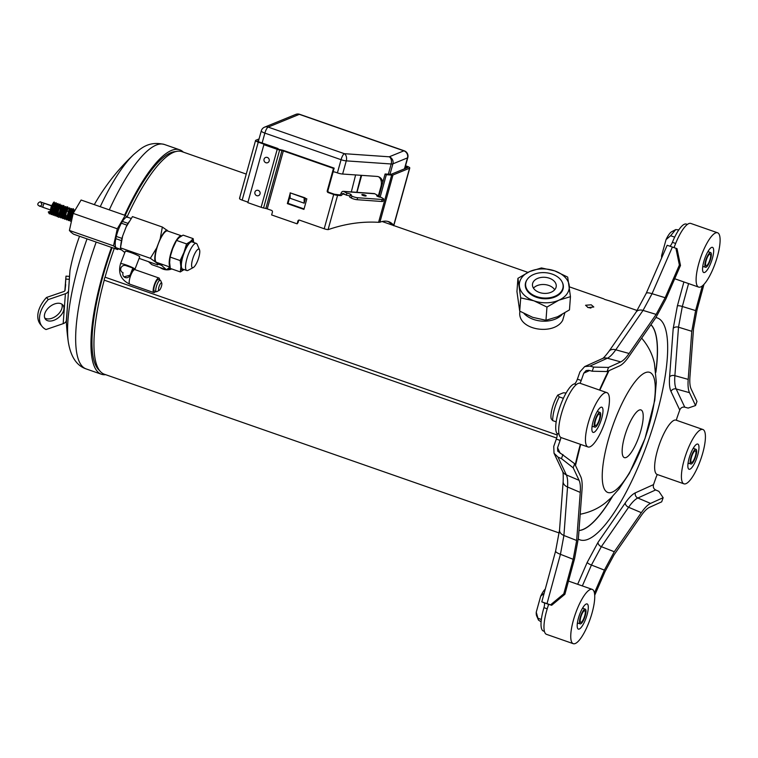 <?xml version="1.0" encoding="UTF-8"?>
<svg xmlns="http://www.w3.org/2000/svg" width="758" height="758" viewBox="0 0 758 758"><rect width="100%" height="100%" fill="white"/><g stroke="black" fill="none" stroke-linecap="round" stroke-linejoin="round"><path stroke-width="1.14" d="M175.79 151.591A116.457 31.656 109.2 0 0 125.25 215.433M112.099 247.629A116.457 31.656 109.2 0 0 99.421 370.406M405.539 165.775L407.093 166.315A4.207 0.948 15.5 0 1 409.775 168.011A4.207 0.948 15.5 0 1 409.547 168.219L392.985 174.994A4.207 0.948 15.5 0 1 391.678 175.089L386.353 174.7L380.146 197.099A1.402 1.023 -60.4 0 1 380.109 197.203M258.601 140.571L257.578 141.045L258.866 141.86L278.063 148.559L277.921 149.061L263.888 144.683L247.819 202.651L261.122 207.294A4.908 1.109 15.5 0 0 263.566 207.986L265.869 208.488A2.805 0.635 -164.5 0 1 267.261 208.886L271.497 210.364A1.402 1.317 67.7 0 1 272.406 212.126L271.629 214.94L297.127 223.837L297.903 221.023A1.402 1.317 67.7 0 1 299.543 220.152L324.197 228.755L333.7 194.503L328.167 192.57A1.402 1.317 67.7 0 1 327.257 190.808L327.949 190.533A1.402 1.317 -112.3 0 0 328.858 192.295L334.42 194.238L339.394 194.872L340.683 195.592L337.585 195.365A4.207 0.948 15.5 0 1 333.7 194.503M277.883 149.051A2.805 0.635 15.5 0 0 279.285 149.44L281.578 149.951A4.908 1.109 15.5 0 1 284.032 150.634L334.155 168.134L333.473 168.409L327.257 190.808M333.473 168.409L283.34 150.918A2.805 0.635 15.5 0 0 281.948 150.52L265.869 208.488M305.029 197.838L290.143 192.854L306.848 198.861L303.92 209.398L287.348 203.618L290.143 193.555M239.964 197.374L239.547 198.691A4.207 0.948 -164.5 0 0 242.172 200.131L247.961 202.149M324.197 228.755A4.207 0.948 -164.5 0 0 328.081 229.627L328.195 229.627C345.231 223.752 362.03 221.317 378.574 222.321L379.891 222.227L392.985 174.994M304.053 208.924L288.04 203.333L287.348 203.618M288.04 203.333L290.143 195.754M278.063 148.559L277.371 148.833L258.251 142.163A4.207 0.948 15.5 0 1 255.569 140.476A4.207 0.948 15.5 0 1 255.797 140.268L259.056 138.932M263.888 144.683L277.201 149.326A4.908 1.109 15.5 0 0 279.645 150.018L281.948 150.52M378.697 196.834A1.402 1.023 119.6 0 0 378.886 196.388L385.102 173.989L391.071 174.331L407.662 167.537L405.407 166.248M385.102 173.989L386.353 174.7M269.166 160.98A2.805 2.625 67.7 0 1 265.878 162.724A2.805 2.625 67.7 0 1 264.059 159.199A2.805 2.625 67.7 0 1 267.347 157.456A2.805 2.625 67.7 0 1 269.166 160.98M260.032 193.915A2.805 2.625 67.7 0 1 256.744 195.659A2.805 2.625 67.7 0 1 254.925 192.134A2.805 2.625 67.7 0 1 258.213 190.391A2.805 2.625 67.7 0 1 260.032 193.915M334.155 168.134L327.949 190.533M391.772 224.87L391.81 224.681A133.294 36.232 109.2 0 0 387.736 221.402M393.648 225.723L393.705 225.325A133.294 36.232 109.2 0 0 388.712 221.687A133.294 36.232 109.2 0 0 379.891 222.227M340.683 195.583A1.402 1.023 119.6 0 0 342.209 194.361A1.402 0.91 94.1 0 1 343.147 193.432A1.402 0.91 94.1 0 1 343.412 193.517L346.349 195.185L346.889 193.214A2.805 0.635 -164.5 0 1 349.826 193.915A2.805 0.635 -164.5 0 1 351.276 194.91A2.805 0.635 -164.5 0 1 350.243 195.119L351.92 196.066A4.207 0.948 15.5 0 0 357.634 197.734L382.108 199.496A4.207 0.948 15.5 0 0 383.652 199.193A4.207 0.948 15.5 0 0 382.79 198.302L381.113 197.345A2.805 0.635 -164.5 0 1 378.176 196.644A2.805 0.635 -164.5 0 1 376.726 195.64A2.805 0.635 -164.5 0 1 377.759 195.441L374.822 193.773L343.961 191.547A3.506 2.274 -85.9 0 0 343.298 191.338A3.506 2.274 -85.9 0 0 340.948 193.641A1.402 1.023 -60.4 0 1 339.394 194.863M343.961 191.547L346.889 193.214M357.634 197.734L357.084 199.705A4.207 0.948 -164.5 0 1 351.371 198.046L349.694 197.089L350.243 195.119M346.349 195.185A2.805 0.635 -164.5 0 1 349.95 196.189M383.652 199.193L383.103 201.173A4.207 0.948 -164.5 0 1 381.558 201.476L357.084 199.705M362.296 195.157A2.246 0.502 -164.5 0 1 361.841 194.683A2.246 0.502 -164.5 0 1 363.357 194.607A2.246 0.502 -164.5 0 1 365.707 195.403A2.246 0.502 -164.5 0 1 366.161 195.877A2.246 0.502 -164.5 0 1 364.645 195.943A2.246 0.502 -164.5 0 1 362.296 195.157M377.503 196.35L377.759 195.441M343.298 191.338L374.158 193.565A3.506 2.274 94.1 0 1 374.822 193.773M299.012 220.085A1.402 1.317 -112.3 0 0 298.595 220.739L298.102 222.511A117.86 32.035 109.2 0 0 297.127 223.837M533.471 288.154A11.929 8.044 -175.7 0 1 544.415 284.544A11.929 8.044 -175.7 0 1 554.704 289.745M533.518 281.559A11.929 8.044 4.3 0 0 532.467 284.449A11.929 8.044 4.3 0 0 541.534 293.052A11.929 8.044 4.3 0 0 555.188 289.12A11.929 8.044 4.3 0 0 556.249 286.221A11.929 8.044 4.3 0 0 547.172 277.618A11.929 8.044 4.3 0 0 533.518 281.559M527.274 279.37A18.798 12.687 4.3 0 0 525.607 283.937A18.798 12.687 4.3 0 0 539.914 297.496A18.798 12.687 4.3 0 0 561.441 291.299A18.798 12.687 4.3 0 0 563.109 286.742A18.798 12.687 4.3 0 0 548.801 273.174A18.798 12.687 4.3 0 0 527.274 279.37M525.502 285.359A19.083 12.877 4.3 0 0 525.313 285.993M563.09 288.817A19.083 12.877 4.3 0 0 562.995 288.154M564.805 312.931L562.673 320.34C553.965 335.993 517.108 330.109 519.865 311.756L519.912 311.235M562.114 314.494A22.446 15.151 -175.7 0 1 524.081 313.566M556.647 438.048L104.234 280.157A2.103 0.569 -70.8 0 1 105.059 277.191A117.86 32.035 -70.8 0 1 114.287 248.397M557.215 434.997L105.059 277.191M127.126 216.826A117.86 32.035 -70.8 0 1 181.967 151.647L246.246 174.084M559.252 532.988L104.291 374.206A117.86 32.035 -70.8 0 1 104.234 280.157M590.918 308.07L587.602 307.369M591.24 304.811L593.798 306.99L588.094 307.559L585.555 305.256L591.24 304.811M604.543 299.372L609.669 300.935L604.543 299.372M562.265 282.251A19.083 12.877 -175.7 0 1 563.346 287.273A19.083 12.877 -175.7 0 1 561.659 291.906A19.083 12.877 -175.7 0 1 539.81 298.197A19.083 12.877 -175.7 0 1 525.285 284.43A19.083 12.877 -175.7 0 1 526.981 279.806A19.083 12.877 -175.7 0 1 527.104 279.617M546.963 307.056L533.954 300.822A25.033 16.894 -175.7 0 1 519.438 286.467A25.033 16.894 -175.7 0 1 529.804 271.497A25.033 16.894 -175.7 0 1 554.685 270.881A25.033 16.894 -175.7 0 1 569.192 285.245A25.033 16.894 -175.7 0 1 558.835 300.215A25.033 16.894 -175.7 0 1 533.954 300.822L520.699 297.885L519.713 311.121L516.947 291.565L517.932 278.328L529.804 271.497L541.43 267.944L554.685 270.881L567.685 277.106L570.452 296.662L558.835 300.215L546.963 307.056L545.968 320.283L532.722 317.346L519.713 311.121M570.452 296.662L569.466 309.899L557.594 316.74L545.968 320.283M520.699 297.885L517.932 278.328M68.58 290.598L68.599 290.371A6.31 4.264 4.3 0 0 68.608 290.314L69.319 279.323L65.813 279.077L65.103 290.068A2.805 1.895 -175.7 0 1 65.103 290.087A2.805 1.895 -175.7 0 1 63.681 291.584L46.522 297.458A28.065 17.491 141 0 0 40.382 324.32L42.107 326.461A28.065 17.491 -39 0 1 48.247 299.59L46.522 297.458M79.543 236.259A215.177 215.177 0 0 0 69.973 270.454L66.363 321.932A215.177 215.177 0 0 0 68.334 342.104A112.127 30.481 -70.8 0 1 67.983 319.961A112.127 30.481 -70.8 0 1 87.037 238.884M183.332 152.121A118.845 32.31 109.2 0 0 179.741 149.828A118.845 32.31 109.2 0 0 124.606 215.196M111.492 247.411A118.845 32.31 109.2 0 0 91.377 333.122A118.845 32.31 109.2 0 0 101.42 374.244A118.845 32.31 109.2 0 0 105.656 374.679M65.813 279.077L65.984 276.139L69.48 276.386L69.319 279.323M64.866 290.75L65.984 276.139M66.382 320.009L66.363 320.264A6.31 4.264 4.3 0 1 66.363 320.293A6.31 4.264 4.3 0 1 63.17 323.666L46.011 329.541A28.065 17.491 -39 0 1 42.107 326.461M61.872 304.166A11.228 6.993 -39 0 1 51.828 318.284A11.228 6.993 -39 0 1 44.75 318.009M54.784 303.892A11.228 6.993 -39 0 1 62.905 305.095A11.228 6.993 -39 0 1 62.327 313.367A11.228 6.993 -39 0 1 53.553 320.416A11.228 6.993 -39 0 1 45.442 319.213A11.228 6.993 -39 0 1 46.011 310.941A11.228 6.993 -39 0 1 54.784 303.892M48.247 299.59L65.415 293.716A6.31 4.264 4.3 0 0 68.599 290.342L66.363 320.293M672.384 247.042L652.051 293.706L643.049 310.401L615.78 349.798C612.654 354.251 609.858 357.056 607.395 358.221L589.961 366.114L593.647 367.099L608.513 367.431L620.717 361.898C623.209 360.742 626.004 357.937 629.102 353.484L656.153 314.409L665.154 297.714L679.386 265.044L675.909 248.264L667.163 245.27L646.204 293.365L636.199 311.974L608.93 351.371A8.423 5.78 -145.3 0 0 608.93 351.38A8.423 5.78 -145.3 0 0 608.92 351.38C605.339 356.108 603.141 358.515 602.316 358.6L584.693 366.578L579.955 371.837L577.388 379.142A5.609 1.525 109.2 0 1 574.375 383.908A26.663 7.248 109.2 0 0 560.077 406.525A26.663 7.248 109.2 0 0 556.959 433.434A5.609 1.525 109.2 0 1 556.306 439.1L553.738 446.415L554.032 453.227L562.521 471.249A8.423 7.807 154.8 0 1 562.512 471.23C563.166 472.063 563.384 475.503 563.156 481.538L559.537 530.022A8.423 5.685 -175.7 0 1 559.537 530.013L555.623 551.028L541.799 601.861L544.083 602.752A5.609 1.525 109.2 0 1 543.941 607.66A26.663 7.248 109.2 0 0 543.363 631.016L544.415 631.386M589.961 366.114L584.693 366.578M587.971 446.955A28.766 7.817 109.2 0 0 606.836 415.962A28.766 7.817 109.2 0 0 606.921 392.644A28.766 7.817 109.2 0 0 588.047 423.646A28.766 7.817 109.2 0 0 587.971 446.955L561.195 437.612A28.766 7.817 -70.8 0 1 560.911 437.489A5.609 1.525 109.2 0 1 560.134 440.436L557.566 447.751L557.708 451.152L574.659 463.716L573.209 467.838L561.47 458.618L557.973 457.093L554.032 453.227M673.644 247.478A5.609 1.525 109.2 0 0 674.336 246.947A28.766 7.817 -70.8 0 0 674.089 247.629M669.807 246.151A5.609 1.525 109.2 0 0 672.384 242.323A26.663 7.248 109.2 0 1 686.303 224.084L687.354 224.453M676.401 420.264A5.609 1.525 109.2 0 1 677.178 417.336L679.746 410.031C680.769 407.738 682.437 406.781 684.749 407.169L688.16 408.079L695.541 405.539L696.99 401.418L691.116 388.939C689.941 386.372 689.543 382.335 689.941 376.849L693.532 328.773L697.019 309.956L703.983 284.335M684.749 407.169L676.174 388.968C674.857 386.144 674.43 381.71 674.885 375.674L678.505 327.191L682.333 306.488L688.567 283.577M702.334 285.889L695.617 310.591L691.789 331.293L688.198 379.379C687.762 385.415 688.188 389.849 689.486 392.672L695.541 405.539M657.328 474.536A5.609 1.525 109.2 0 0 656.096 477.294L653.529 484.608C652.894 487.034 653.604 488.815 655.642 489.952L658.882 491.355L663.146 497.703L650.563 503.407C647.815 504.686 644.745 507.765 641.334 512.664L614.283 551.739L604.382 570.111L594.443 592.927M663.146 497.703L661.696 501.824L649.483 507.358C646.991 508.514 644.205 511.318 641.107 515.772L614.056 554.847L605.055 571.541L594.717 595.248M582.343 585.915L591.439 565.042L601.34 546.67L628.609 507.273C632.011 502.365 635.081 499.285 637.838 498.015L655.642 489.952M548.716 604.259A28.766 7.817 -70.8 0 0 548.375 605.216A5.609 1.525 109.2 0 0 547.901 604.088L551.653 605.282L564.9 594.263L574.583 558.665L578.411 537.962L582.011 489.876C582.438 483.841 582.011 479.407 580.713 476.574L574.659 463.716M557.973 457.093L566.368 474.915C567.524 477.474 567.913 481.501 567.543 487.006L563.914 535.489L560.437 554.306L547.02 603.633L550.545 604.856L563.791 593.836L573.181 559.3L576.667 540.482L580.258 492.406C580.656 486.911 580.268 482.884 579.084 480.316L573.209 467.838M563.791 593.836L564.9 594.263M550.545 604.856L551.653 605.282M547.02 603.633L541.799 601.861M562.919 454.497L561.47 458.618M606.921 392.644L580.154 383.302A28.766 7.817 -70.8 0 0 579.984 383.245A5.609 1.525 109.2 0 0 581.215 380.478L583.783 373.173L586.152 370.539L588.786 370.311L592.197 371.221L593.647 367.099M608.513 367.431L607.063 371.553L592.197 371.221M607.063 371.553L619.646 365.849C622.384 364.57 625.454 361.49 628.865 356.592L655.916 317.507L665.818 299.145L680.495 265.471L679.386 265.044M675.909 248.264L677.017 248.69L680.495 265.471M657.328 474.527A28.766 7.817 -70.8 0 1 657.158 474.47A28.766 7.817 -70.8 0 1 657.243 451.162A28.766 7.817 -70.8 0 1 676.117 420.159L702.893 429.502A28.766 7.817 109.2 0 0 684.019 460.504A28.766 7.817 109.2 0 0 683.934 483.822A28.766 7.817 109.2 0 0 702.808 452.82A28.766 7.817 109.2 0 0 702.893 429.502M304.166 197.743L304.157 203.182L290.134 198.283L290.143 192.854M305.493 198.388L304.157 203.182M404.45 168.854L407.491 157.882A5.609 5.249 67.7 0 0 403.862 150.833A5.609 1.525 -70.8 0 1 404.241 150.804L299.704 114.316A5.609 1.525 -70.8 0 0 299.315 114.344L268.161 127.098L344.35 153.684L389.252 156.802L403.862 150.833L299.315 114.344A5.609 5.249 -112.3 0 0 295.734 114.42L264.57 127.164A5.609 5.609 0 0 0 261.292 130.859A5.609 1.26 15.5 0 0 264.864 133.114L341.062 159.701A5.609 1.26 15.5 0 0 346.273 160.867L391.175 163.984A5.609 1.26 15.5 0 0 392.89 163.851L389.982 174.34M262.126 142.997L264.864 133.114A5.609 1.525 109.2 0 1 268.161 127.098A5.609 5.249 -112.3 0 0 264.57 127.164M337.405 172.881A5.609 1.26 -164.5 0 0 342.616 174.037L346.273 160.867A5.609 3.676 94 0 0 344.35 153.684A5.609 1.525 109.2 0 0 341.062 159.701L337.405 172.881L336.05 172.407A11.228 10.498 67.7 0 0 333.132 171.829M378.166 196.635L380.923 186.686A11.228 8.101 119.4 0 0 378.697 176.813M342.616 174.037L376.897 176.415A11.228 8.101 -60.6 0 1 379.493 177.183A11.228 8.101 -60.6 0 1 382.79 182.308M361.661 175.363L356.961 192.324M361.073 175.316L356.781 192.314M355.616 174.937L351.324 191.916M601.795 418.018A13.331 3.619 -70.8 0 1 593.05 432.382A13.331 3.619 -70.8 0 1 593.088 421.581A13.331 3.619 -70.8 0 1 601.833 407.217A13.331 3.619 -70.8 0 1 601.795 418.018M597.692 411.641A13.331 3.619 109.2 0 0 597.825 410.523M591.97 427.304A13.331 3.619 109.2 0 0 592.557 426.347M551.218 418.776A15.226 4.141 -70.8 0 1 557.803 395.07L559.243 396.889C554.932 405.663 552.743 413.565 552.667 420.605L551.218 418.776M566.131 392.995L563.355 392.796L557.803 395.07M552.667 420.605L556.173 421.827M559.243 396.889L563.393 398.338M579.984 383.245A28.766 7.817 109.2 0 0 563.374 407.652A28.766 7.817 109.2 0 0 560.911 437.489M586.218 604.012A13.331 3.619 -70.8 0 1 587.137 603.937A13.331 3.619 -70.8 0 1 586.654 616.235A13.331 3.619 -70.8 0 1 579.273 629.045A13.331 3.619 -70.8 0 1 578.354 629.112A13.331 3.619 -70.8 0 1 578.828 616.822A13.331 3.619 -70.8 0 1 586.218 604.012M577.264 624.024A13.331 3.619 109.2 0 0 577.852 623.067M582.987 608.361A13.331 3.619 109.2 0 0 583.12 607.243M538.493 620.11L536.673 615.913A15.226 4.141 -70.8 0 1 536.247 612.18L538.493 620.11L541.108 621.835M544.168 593.163L540.672 596.214L536.247 612.18M540.672 596.214A15.226 4.141 -70.8 0 1 545.267 589.099M538.047 618.301L541.345 619.457M548.375 605.216A28.766 7.817 109.2 0 0 546.49 634.342L573.266 643.684A28.766 7.817 109.2 0 0 575.256 643.533A28.766 7.817 109.2 0 0 591.193 615.884A28.766 7.817 109.2 0 0 592.225 589.373A28.766 7.817 109.2 0 0 590.236 589.516A28.766 7.817 109.2 0 0 574.299 617.164A28.766 7.817 109.2 0 0 573.266 643.684M689.06 458.438A13.331 3.619 -70.8 0 1 697.805 444.074A13.331 3.619 -70.8 0 1 697.767 454.876A13.331 3.619 -70.8 0 1 689.022 469.249A13.331 3.619 -70.8 0 1 689.06 458.438M687.932 464.161A13.331 3.619 109.2 0 0 688.52 463.204M693.655 448.499A13.331 3.619 109.2 0 0 693.788 447.381M704.637 272.454A13.331 3.619 -70.8 0 1 703.718 272.52A13.331 3.619 -70.8 0 1 704.201 260.231A13.331 3.619 -70.8 0 1 711.582 247.421A13.331 3.619 -70.8 0 1 712.501 247.354A13.331 3.619 -70.8 0 1 712.027 259.643A13.331 3.619 -70.8 0 1 704.637 272.454M702.638 267.441A13.331 3.619 109.2 0 0 703.225 266.475M708.351 251.77A13.331 3.619 109.2 0 0 708.493 250.652M666.045 239.623A15.226 4.141 -70.8 0 1 671.664 231.749L675.7 229.598L670.622 235.729L666.045 239.623L661.611 255.588L661.99 257.142M661.677 257.872A15.226 4.141 -70.8 0 1 661.611 255.588M670.622 235.729L674.686 237.15M678.817 229.873L675.7 229.598M717.589 232.782A28.766 7.817 109.2 0 0 715.599 232.924A28.766 7.817 109.2 0 0 699.662 260.572A28.766 7.817 109.2 0 0 698.63 287.093A28.766 7.817 109.2 0 0 700.619 286.941A28.766 7.817 109.2 0 0 716.556 259.302A28.766 7.817 109.2 0 0 717.589 232.782L690.813 223.439A28.766 7.817 109.2 0 0 674.336 246.947M595.437 420.624A6.159 1.677 -70.8 0 1 599.474 413.982A6.159 1.677 -70.8 0 1 599.455 418.975A6.159 1.677 -70.8 0 1 595.418 425.617A6.159 1.677 -70.8 0 1 595.437 420.624M599.985 418.757A7.788 2.113 109.2 0 0 600.014 412.447A7.788 2.113 109.2 0 0 594.897 420.842A7.788 2.113 109.2 0 0 594.878 427.152A7.788 2.113 109.2 0 0 599.985 418.757M581.14 622.309A6.159 1.677 -70.8 0 1 580.713 622.346A6.159 1.677 -70.8 0 1 580.931 616.661A6.159 1.677 -70.8 0 1 584.352 610.74A6.159 1.677 -70.8 0 1 584.778 610.711A6.159 1.677 -70.8 0 1 584.551 616.387A6.159 1.677 -70.8 0 1 581.14 622.309M584.769 609.214A7.788 2.113 109.2 0 0 580.457 616.699A7.788 2.113 109.2 0 0 580.183 623.881A7.788 2.113 109.2 0 0 580.713 623.834A7.788 2.113 109.2 0 0 585.034 616.358A7.788 2.113 109.2 0 0 585.309 609.176A7.788 2.113 109.2 0 0 584.769 609.214M695.418 455.842A6.159 1.677 -70.8 0 1 691.381 462.475A6.159 1.677 -70.8 0 1 691.4 457.481A6.159 1.677 -70.8 0 1 695.437 450.849A6.159 1.677 -70.8 0 1 695.418 455.842M690.87 457.699A7.788 2.113 109.2 0 0 690.841 464.01A7.788 2.113 109.2 0 0 695.958 455.624A7.788 2.113 109.2 0 0 695.977 449.305A7.788 2.113 109.2 0 0 690.87 457.699M709.715 254.148A6.159 1.677 -70.8 0 1 710.142 254.119A6.159 1.677 -70.8 0 1 709.924 259.795A6.159 1.677 -70.8 0 1 706.503 265.717A6.159 1.677 -70.8 0 1 706.077 265.755A6.159 1.677 -70.8 0 1 706.304 260.07A6.159 1.677 -70.8 0 1 709.715 254.148M706.086 267.252A7.788 2.113 109.2 0 0 710.398 259.767A7.788 2.113 109.2 0 0 710.682 252.585A7.788 2.113 109.2 0 0 710.142 252.622A7.788 2.113 109.2 0 0 705.821 260.108A7.788 2.113 109.2 0 0 705.546 267.29A7.788 2.113 109.2 0 0 706.086 267.252M168.627 268.086A11.929 11.408 -48.1 0 0 170.162 267.659M161.388 268.057A12.63 12.071 -48.1 0 0 163.719 268.853M167.328 269.118A12.63 12.071 -48.1 0 0 170.427 268.474M171.782 268.948A12.63 12.071 131.9 0 1 160.326 267.697M49.071 211.529L48.607 212.325L49.071 211.529M123.08 272.747A3.856 3.686 131.9 0 1 121.271 267.28A3.856 3.686 131.9 0 1 125.837 265.584L132.839 268.029L130.092 275.182A3.856 3.686 131.9 0 1 124.009 276.841A3.856 3.686 131.9 0 1 123.08 272.747M132.839 268.029L134.062 269.128C132.802 269.753 131.485 271.762 130.101 275.163M124.009 276.841L130.092 275.182M122.029 272.169L123.042 272.833M161.625 282.914A3.998 1.09 109.2 0 0 159.066 286.6A3.998 1.09 109.2 0 0 159.227 290.352A3.998 1.09 109.2 0 0 161.227 286.988A3.998 1.09 109.2 0 0 161.757 283.104A3.998 1.09 109.2 0 0 161.625 282.914M159.227 290.352L156.802 291.641A6.102 1.658 -70.8 0 1 156.271 291.716A6.102 1.658 -70.8 0 1 156.11 291.622A6.102 1.658 -70.8 0 1 156.84 285.084A6.102 1.658 -70.8 0 1 160.298 280.195A6.102 1.658 -70.8 0 1 160.459 280.289A6.102 1.658 -70.8 0 1 160.658 280.583L161.757 283.104M160.298 280.195L158.384 279.531A6.102 1.658 109.2 0 0 154.926 284.421A6.102 1.658 109.2 0 0 154.196 290.958A6.102 1.658 109.2 0 0 154.367 291.053L156.271 291.716M159.597 279.948A7.713 2.094 109.2 0 0 159.123 278.129A7.713 2.094 109.2 0 0 158.915 278.006A7.713 2.094 109.2 0 0 154.395 284.601A7.713 2.094 109.2 0 0 153.827 292.579A7.713 2.094 109.2 0 0 155.579 291.479M134.962 269.213L139.709 256.839A7.713 0.834 -159 0 0 139.519 256.517A7.713 0.834 -159 0 0 131.816 252.916A7.713 0.834 -159 0 0 125.307 251.305L120.55 263.68A7.713 0.834 -159 0 1 127.06 265.291A7.713 0.834 -159 0 1 134.772 268.891A7.713 0.834 -159 0 1 134.962 269.213L134.952 269.64A7.713 2.094 109.2 0 0 130.423 276.234A7.713 2.094 109.2 0 0 129.864 284.212L153.827 292.579M168.267 231.209L162.354 227.04L132.461 216.608L126.141 226.945L122.635 236.06L120.465 247.857L150.349 258.288L157.162 263.263A17.538 4.766 109.2 0 0 158.034 262.884M162.354 227.04L160.175 238.827L156.679 247.942L150.349 258.288M156.679 247.942A17.538 4.766 109.2 0 0 155.02 261.349M167.025 230.091A17.538 4.766 109.2 0 0 160.175 238.827M199.183 249.287A9.826 2.672 109.2 0 0 192.892 258.326A9.826 2.672 109.2 0 0 193.29 267.546A9.826 2.672 109.2 0 0 198.208 259.283A9.826 2.672 109.2 0 0 199.506 249.761A9.826 2.672 109.2 0 0 199.183 249.287M199.506 249.761L197.137 244.294A14.383 3.913 109.2 0 0 196.673 243.612A14.383 3.913 109.2 0 0 196.284 243.384A14.383 3.913 109.2 0 0 187.851 255.673A14.383 3.913 109.2 0 0 186.8 270.54A14.383 3.913 109.2 0 0 188.041 270.35L193.29 267.546M196.284 243.384L192.077 241.916A14.383 3.913 109.2 0 0 183.644 254.205A14.383 3.913 109.2 0 0 182.593 269.071L186.8 270.54M193.584 242.437A15.539 4.226 109.2 0 0 190.438 241.48A15.539 4.226 109.2 0 0 183.948 252.452A15.539 4.226 109.2 0 0 180.849 266.456A15.539 4.226 109.2 0 0 184.109 269.592M180.357 271.942L170.304 268.436L169.631 262.543L170.124 257.066L172.729 248.539L176.519 240.409L186.563 243.915L183.948 252.452L180.167 260.572L180.849 266.456L180.357 271.942L184.232 269.497M170.124 257.066L180.167 260.572M193.716 242.484L193.148 238.628L190.438 241.48L186.563 243.915M176.519 240.409L179.22 237.567L183.095 235.122L193.148 238.628M170.029 266.854A16.638 4.52 -70.8 0 1 172.293 248.842A16.638 4.52 -70.8 0 1 181.598 235.861A16.638 4.52 -70.8 0 1 181.683 235.899M181.598 235.861L167.575 230.972A16.638 4.52 109.2 0 0 157.825 245.194A16.638 4.52 109.2 0 0 156.612 262.391L170.067 267.091M157.162 263.263L157.683 264.874L158.858 263.178M139.112 258.393L157.683 264.874M122.635 236.06A17.538 4.766 109.2 0 0 120.92 244.019L120.456 247.894L120.986 249.467L124.824 252.556M129.04 221.791L128.206 223.136A17.538 4.766 109.2 0 0 126.141 226.945M127.638 217.243A16.449 4.472 109.2 0 0 127.486 217.176A16.449 4.472 109.2 0 0 122.417 221.44L128.045 223.402M121.498 249.922L116.486 248.179A16.449 4.472 109.2 0 0 116.647 248.245A16.449 4.472 109.2 0 0 116.808 248.283M121.479 240.646L115.794 238.666A16.449 4.472 109.2 0 0 115.946 247.686L120.967 249.439M127.041 225.173L121.375 223.203A16.449 4.472 109.2 0 0 116.296 236.42L121.991 238.41M73.185 213.386L117.31 228.783L125.212 215.414L81.097 200.017L73.185 213.386L69.404 230.46L70.845 232.1L73.526 234.165L117.651 249.562L113.52 245.857L69.404 230.46M121.375 223.203L122.417 221.44M125.212 215.414L127.894 217.48M117.31 228.783L113.52 245.857M117.651 249.562L118.257 248.804M115.794 238.666L116.296 236.42M116.486 248.179L115.946 247.686M158.706 263.386A13.957 13.35 -48.1 0 0 159.388 263.358M158.204 264.125L161.549 265.338L162.515 264.457M148.492 261.662L151.827 264.656L166.485 269.782L169.925 267.043M161.549 265.338L166.485 269.782M283.34 150.918L267.261 208.886M242.172 200.131L258.251 142.163M279.645 150.018L263.566 207.986M277.201 149.326L261.122 207.294M328.167 192.57L328.858 192.295M406.487 166.627L406.051 168.2M390.711 223.487L390.455 224.415M380.146 197.099L378.886 196.388M340.948 193.641L345.278 194.579M328.081 229.627L337.585 195.365M378.574 222.321L391.678 175.089M393.705 225.325L409.547 168.219M351.92 196.066L351.371 198.046M382.108 199.496L381.558 201.476M298.595 220.739L297.903 221.023M69.973 270.454L68.627 289.963M100.255 206.697A112.127 30.481 -70.8 0 1 133.844 154.405A215.177 215.177 0 0 0 94.305 204.622M179.741 149.828L164.448 144.494A118.845 32.31 109.2 0 0 109.304 209.862M96.19 242.077A118.845 32.31 109.2 0 0 76.075 327.778A118.845 32.31 109.2 0 0 86.118 368.909C76.691 365.726 70.759 356.791 68.334 342.104M63.17 323.666L65.415 293.716M64.961 290.579L65.7 284.638M602.316 358.6A8.423 7.845 -114.4 0 1 607.395 358.221L620.717 361.898M665.154 297.714L652.051 293.706A8.423 2.16 -156.5 0 0 646.204 293.365M636.199 311.974A8.423 5.78 -145.3 0 1 643.049 310.401L656.153 314.409M629.102 353.484L615.78 349.798A8.423 5.78 -145.3 0 0 608.93 351.371M579.084 480.316L566.368 474.915A8.423 7.807 154.8 0 1 562.521 471.249M675.662 243.47L672.384 242.323M695.617 310.591L682.333 306.488A4.207 1.014 15.2 0 0 677.387 305.881L683.896 281.948M691.789 331.293L678.505 327.191A4.207 2.843 4.3 0 0 673.208 328.46L677.387 305.881M688.198 379.379L674.885 375.674A4.207 2.843 4.3 0 0 669.589 376.944L673.208 328.46M689.486 392.672L676.174 388.968A4.207 3.904 -25.2 0 0 670.991 391.45C669.579 388.371 669.106 383.529 669.589 376.944M679.746 410.031L670.991 391.45M650.563 503.407L637.838 498.015A4.207 3.923 65.6 0 1 635.346 492.842L653.529 484.608M641.334 512.664L628.609 507.273A4.207 2.89 34.7 0 1 625.284 502.942C629.007 497.599 632.361 494.225 635.346 492.842M614.283 551.739L601.34 546.67A4.207 2.89 34.7 0 1 598.015 542.34L625.284 502.942M604.382 570.111L591.439 565.042A4.207 1.08 23.5 0 1 587.213 562.379L598.015 542.34M577.662 584.285L587.213 562.379M547.219 608.807L543.941 607.66M547.901 604.088L544.083 602.752M555.623 551.028A8.423 2.028 -164.8 0 0 560.437 554.306L573.181 559.3M557.566 447.751L560.181 453.312M576.667 540.482L563.914 535.489A8.423 5.685 -175.7 0 1 559.537 530.022M563.156 481.538A8.423 5.685 -175.7 0 0 567.543 487.006L580.258 492.406M560.134 440.436L556.306 439.1M558.997 434.144L556.959 433.434M576.345 384.59L574.375 383.908M581.215 380.478L577.388 379.142M589.61 370.529L583.783 373.173M626.269 431.321A25.26 6.869 -70.8 0 1 641.06 409.955A25.26 6.869 -70.8 0 1 639.089 436.248A25.26 6.869 -70.8 0 1 624.298 457.605A25.26 6.869 -70.8 0 1 626.269 431.321M644.906 438.617A63.606 17.292 -70.8 0 1 607.66 492.416A63.606 17.292 -70.8 0 1 612.616 426.214A63.606 17.292 -70.8 0 1 649.852 372.415A63.606 17.292 -70.8 0 1 644.906 438.617M641.628 338.163A93.983 25.545 -70.8 0 1 642.168 338.741C648.478 346.349 652.572 354.602 654.448 363.508L656.305 382.032L654.77 400.338L644.954 438.655L629.405 473.276L619.021 488.938L611.09 497.826L606.163 502.203C599.123 508.078 590.728 512.038 580.969 514.095A93.983 25.545 -70.8 0 1 580.192 514.208M612.18 496.746A109.796 29.846 -70.8 0 1 578.97 530.486M650.904 324.756A109.796 29.846 -70.8 0 1 655.812 371.733M655.869 372.292A109.796 29.846 109.2 0 0 650.942 324.708M578.97 530.543A109.796 29.846 109.2 0 0 612.568 496.348M578.326 539.08A117.509 31.94 109.2 0 0 648.128 441.383A117.509 31.94 109.2 0 0 648.488 440.351A117.509 31.94 109.2 0 0 655.888 317.564M608.456 370.918A117.509 31.94 109.2 0 0 599.521 390.057M580.363 444.302A117.509 31.94 109.2 0 0 575.237 464.938M404.715 168.74L407.804 157.598A5.609 1.26 15.5 0 1 407.491 157.882L392.89 163.851A5.609 5.249 67.7 0 0 389.252 156.802A5.609 3.676 94 0 1 391.175 163.984L388.333 174.217M381.492 187.008L380.923 186.686M63.843 218.408L62.734 218.541L61.758 217.233C60.706 218.418 63.132 207.124 64.667 206.953L65.16 206.858L64.942 207.872M68.192 218.209L67.727 218.996M41.131 202.225A2.103 2.028 -71.8 0 0 40.856 202.111L51.61 205.645M39.539 206.11L39.425 206.072C39.539 206.64 40.392 206.195 41.984 204.736L40.799 202.102L44.542 203.428A2.103 0.569 109.2 0 0 43.31 205.228A2.103 0.569 109.2 0 0 43.159 207.398L38.525 205.551C36.005 203.694 40.761 200.889 40.856 202.111M135.161 269.763A7.713 2.094 109.2 0 0 134.952 269.64L158.915 278.006M239.604 198.056L255.569 140.476M393.809 225.581L409.775 168.011M562.9 289.452L563.109 286.742M525.408 286.647L525.607 283.937M66.372 320.198L66.363 321.932M164.448 144.494C148.066 140.562 140.315 149.099 133.844 154.405M101.42 374.244L86.118 368.909M608.977 370.681L599.815 390.162M580.647 444.406L575.483 465.459M299.704 114.316A5.609 5.609 0 0 0 295.734 114.42M407.804 157.598A5.609 5.609 0 0 0 404.241 150.804M258.307 141.632L261.292 130.859M568.481 581.083L592.225 589.373M657.158 474.47L683.934 483.822M674.715 278.745L698.63 287.093M592.102 426.185L594.878 427.152M597.238 411.48L600.014 412.447M577.397 622.905L580.183 623.881M582.532 608.2L585.309 609.176M688.065 463.043L690.841 464.01M693.2 448.338L695.977 449.305M702.77 266.323L705.546 267.29M707.896 251.618L710.682 252.585M637.184 310.524L609.062 300.708M603.937 298.917L569.419 286.865M527.9 272.378L382.146 221.516M57.58 212.429L57.049 213.292M55.921 214.59L55.343 214.703L55.116 213.633C55.561 207.152 58.565 203.817 57.978 204.944L57.816 204.935M56.196 215.746L55.069 215.869C54.633 214.419 52.615 217.385 55.306 207.294C57.021 203.968 57.987 202.822 58.186 203.883L58.868 205.02M54.282 215.073L53.164 215.196C52.766 213.803 50.909 216.703 53.079 207.474C55.154 203.229 56.215 201.808 56.282 203.21L56.954 204.347M52.368 214.41L51.26 214.533C50.161 213.188 49.393 214.23 51.165 206.82C53.24 202.557 54.311 201.135 54.368 202.547L55.04 203.684M50.454 213.737L49.346 213.86L48.275 211.965M57.75 205.134L57.381 207.559L56.443 207.578M55.666 211.766L55.135 212.628M54.311 213.652L53.534 214.144L53.221 213.178C52.435 210.591 56.746 202.035 56.064 204.281L55.912 204.272M55.836 204.471L55.467 206.896M53.752 211.094L53.221 211.956M52.406 212.989L51.629 213.472L51.288 212.316C51.061 207.872 54.813 201.969 54.15 203.608L53.998 203.608M53.922 203.807L53.562 206.223M51.838 210.43L51.317 211.292M50.492 212.316L49.715 212.799L49.403 211.889M57.826 214.135L57.125 215.007M55.912 213.472L55.078 214.476M53.998 212.809L53.164 213.813M52.094 212.136L51.25 213.14M63.88 216.987L62.961 217.309C61.654 218.257 64.638 206.906 65.434 207.768L65.463 207.607M61.663 216.589L61.18 216.807L60.858 215.746C61.227 209.53 64.042 206.043 63.653 206.981L63.558 206.943M59.749 215.926L59.276 216.144L58.934 214.722C60.413 208.279 61.37 205.465 61.796 206.28L61.644 206.271M58.139 214.988L57.39 215.48L57.115 214.978C56.803 215.727 56.755 210.762 59.427 206.091L59.73 205.608M60.773 205.683L60.109 204.546C60.119 203.305 59.115 204.546 57.096 208.279C54.983 216.456 55.959 215.158 56.992 216.532L58.11 216.409M64.667 206.953L65.832 206.546L66.514 207.683M63.568 216.134L62.857 217.015M61.929 217.745L60.811 217.868C60.413 216.409 58.423 219.507 60.934 209.596C62.762 205.958 63.757 204.717 63.928 205.882L64.601 207.019M61.654 215.471L60.811 216.485M60.015 217.072L58.906 217.205C57.523 217.565 57.428 215.177 58.631 210.051C61.673 202.917 61.218 205.882 62.014 205.219L62.687 206.356M62.27 209.265L62.999 209.862M59.74 214.808L58.897 215.812M59.295 208.223L59.664 205.806M65.396 207.806L65.036 210.222M63.312 214.438L62.781 215.291M63.492 207.142L63.122 209.559M61.398 213.765L60.877 214.628M61.578 206.47L61.208 208.895M59.494 213.102L58.963 213.964M69.584 220.417L68.466 220.54L67.405 218.636C67.595 212.392 70.466 208.346 70.475 208.886L71.574 208.554L72.256 209.691M67.67 219.744L66.552 219.867L65.463 217.555C65.766 213.491 66.799 210.383 68.542 208.232L69.66 207.882L70.342 209.018M65.757 219.081L64.648 219.204C63.606 217.811 62.63 219.147 64.752 210.942C66.628 207.266 67.623 206.024 67.756 207.218L68.428 208.355M71.138 209.805L70.769 212.231M69.054 216.437L68.523 217.3M67.405 218.588L66.922 218.816L66.6 217.84L69.291 208.943M69.224 209.142L68.855 211.567M67.14 215.765L66.609 216.627M65.785 217.66L65.017 218.143L64.686 217.091C64.146 213.576 68.258 206.271 67.538 208.279L67.386 208.279M67.31 208.478L66.941 210.895M65.226 215.101L64.695 215.964M69.613 218.996L68.836 219.479L68.523 218.569C68.864 212.041 71.802 208.602 71.29 209.663L71.205 209.606M71.83 212.6L72.56 213.197M69.3 218.143L68.599 219.015M67.386 217.48L66.552 218.484M65.472 216.807L64.638 217.811M71.072 220.028L70.418 218.986C70.181 214.552 73.933 208.639 73.28 210.279L73.119 210.279M70.38 221.203C69.281 219.858 68.523 220.91 70.286 213.5C72.361 209.236 73.431 207.806 73.488 209.217L74.161 210.354M71.214 218.806L70.371 219.82M71.205 219.545L72.209 214.144L74.672 209.957M73.052 210.478L72.683 212.903M70.968 217.101L70.437 217.963M72.759 212.61L71.944 212.335M70.835 211.975L70.02 211.7M68.921 211.34L68.087 211.065M66.998 210.705L66.164 210.44M65.074 210.08L64.24 209.805M63.151 209.445L62.308 209.17M61.227 208.81L60.384 208.535M59.304 208.175L58.451 207.9M55.467 206.915L54.604 206.631M53.534 206.28L52.672 205.996M43.159 207.398L50.36 209.909M51.43 210.288L52.274 210.582M53.344 210.951L54.188 211.245M55.258 211.624L56.101 211.918M57.172 212.287L58.015 212.581M59.086 212.96L59.92 213.254M61 213.623L61.834 213.917M62.905 214.296L63.748 214.58M64.818 214.959L65.662 215.253M66.732 215.623L67.576 215.916M68.646 216.295L69.48 216.589M70.56 216.959L71.394 217.252M44.542 203.428L51.525 205.863M52.577 206.233L53.439 206.527M54.491 206.896L55.343 207.19M56.405 207.559L57.257 207.863M58.319 208.232L59.171 208.526M60.233 208.895L61.085 209.199M64.051 210.231L64.904 210.534M65.965 210.904L66.818 211.198M67.879 211.567L68.732 211.87M69.793 212.24L70.646 212.534M129.864 284.212C121.015 280.043 117.907 273.193 120.55 263.68M127.486 217.176L131.191 218.465M116.647 248.245L121.517 249.941"/></g></svg>
